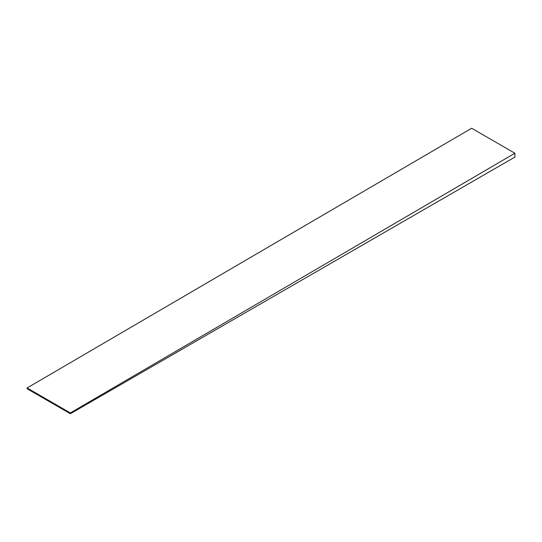 <?xml version="1.0" encoding="UTF-8"?>
<svg xmlns="http://www.w3.org/2000/svg" width="542" height="542" viewBox="0 0 542 542"><rect width="100%" height="100%" fill="white"/><g stroke="black" fill="none" stroke-linecap="round" stroke-linejoin="round"><path stroke-width="0.81" d="M70.358 412.936L514.9 153.237L471.642 128.264L27.1 387.964L70.358 412.936L70.358 413.736L27.1 388.763L27.1 387.964M514.9 153.237L514.9 157.078L70.358 413.736"/></g></svg>
